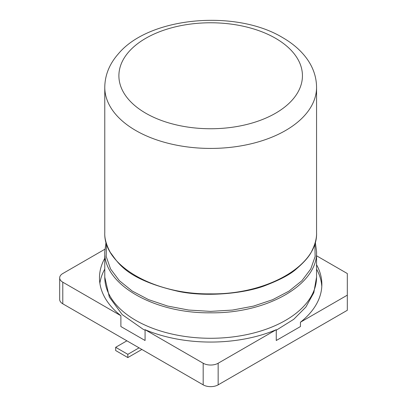 <?xml version="1.0" encoding="UTF-8"?>
<svg xmlns="http://www.w3.org/2000/svg" width="407" height="407" viewBox="0 0 407 407"><rect width="100%" height="100%" fill="white"/><g stroke="black" fill="none" stroke-linecap="round" stroke-linejoin="round"><path stroke-width="0.61" d="M104.772 269.098A111.187 64.194 0 0 0 99.873 283.267M104.772 258.292A111.187 64.194 0 0 0 99.481 277.864A111.187 64.194 0 0 0 120.884 315.73L120.884 326.541L145.075 340.506L145.075 329.701A111.187 64.194 0 0 0 276.256 329.701L276.256 340.506L300.447 326.541L300.447 322.217L347.319 295.156L347.319 273.54L316.56 255.784M321.789 286.513A111.187 64.194 0 0 0 316.56 269.098M316.56 264.774A111.187 64.194 180 0 1 321.856 284.351A111.187 64.194 180 0 1 300.447 322.217M62.785 303.805L62.785 282.188A10.587 6.115 180 0 1 59.681 277.864L59.681 299.481A10.587 6.115 180 0 0 62.785 303.805L203.179 384.859A10.587 6.115 180 0 0 218.152 384.859L347.319 310.287L347.319 295.156M218.152 384.859L218.152 363.242L276.256 329.701M104.853 249.252L62.785 273.54A10.587 6.115 180 0 0 59.681 277.864M62.785 282.188L120.884 315.73M145.075 329.701L203.179 363.242A10.587 6.115 180 0 0 218.152 363.242M126.898 340.817L115.664 347.303L127.834 354.329L139.067 347.843M115.664 347.303L115.664 350.544L127.834 357.57L127.834 354.329M127.834 357.57L141.875 349.465M145.075 330.225L143.025 329.192L122.217 314.616L109.325 297.039L104.772 277.142A105.891 61.136 180 0 0 210.668 338.278A105.891 61.136 180 0 0 316.56 277.142L316.56 251.668C318.015 284.427 267.033 313.711 210.521 312.805C153.983 313.599 103.322 284.31 104.772 251.668L106.029 242.201M314.876 243.701L315.135 256.481L310.745 269.017L301.897 280.738L288.995 291.122L272.614 299.705L253.495 306.115L232.483 310.068L210.516 311.391L188.553 310.032L167.577 306.044L148.504 299.613L132.189 291.025L119.348 280.652L110.556 268.956L106.191 256.456L106.461 243.707M203.179 384.859L203.179 363.242M316.56 232.595L316.56 232.728C318.015 265.486 267.033 294.77 210.521 293.864C153.983 294.658 103.322 265.369 104.772 232.728L104.772 87.286A105.891 61.136 180 0 0 135.79 130.52A105.891 61.136 180 0 0 259.63 141.499A105.891 61.136 180 0 0 316.56 87.286C316.458 76.557 312.902 66.59 305.896 57.392C300 49.735 292.241 43.137 282.621 37.597C235.846 9.178 149.262 16.707 118.447 53.734C109.498 63.828 104.94 75.01 104.772 87.286M275.559 38.294A91.773 52.986 180 0 1 249.084 123.881A91.773 52.986 180 0 1 145.772 113.227A91.773 52.986 180 0 1 127.32 53.582A91.773 52.986 180 0 1 275.559 38.294M104.772 277.142L104.772 251.668M316.56 277.142L313.817 292.669L305.896 307.041L293.742 319.307L276.256 330.225M315.308 242.201L316.56 251.668M316.56 87.286L316.56 232.728C316.768 237.988 315.247 243.961 311.996 250.646C309.783 255.815 304.507 261.971 296.169 269.108C290.42 274.298 280.306 279.701 265.832 285.317C246.016 293.249 207.244 297.461 178.444 291.402C124.557 279.105 117.842 261.843 110.353 252.498C106.344 245.019 104.482 238.426 104.772 232.728"/></g></svg>
